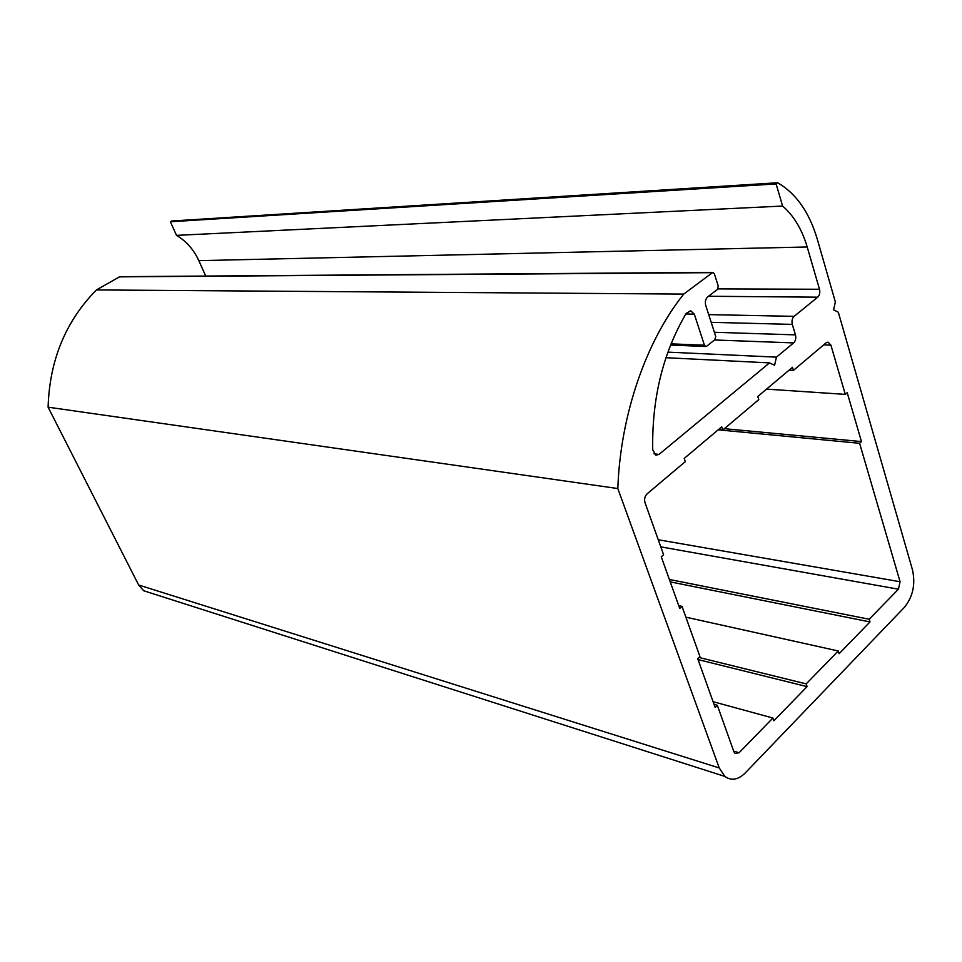 <?xml version="1.0" encoding="UTF-8"?>
<svg xmlns="http://www.w3.org/2000/svg" width="962" height="962" viewBox="0 0 962 962"><rect width="100%" height="100%" fill="white"/><g stroke="black" fill="none" stroke-linecap="round" stroke-linejoin="round"><path stroke-width="1.44" d="M205.748 276.058L198.809 260.642C193.747 249.615 186.327 241.197 176.527 235.365L782.611 206.048L776.106 183.922L777.681 182.756C796.091 193.434 809.282 212.217 817.267 239.117L835.353 301.936L833.585 309.8L838.323 312.241L912.553 570.117C915.571 584.427 912.89 596.801 904.496 607.238L745.285 772.919C738.119 779.893 731.312 781.06 724.867 776.418L719.239 767.965L617.82 488.54C620.37 415.223 645.971 341.233 683.729 294.083L712.842 272.378L714.345 273.761L718.253 286.051L717.46 289.418L707.707 296.885C705.519 298.978 704.857 301.803 705.723 305.363L715.692 336.315L714.91 339.682L706.661 346.212L705.771 346.512L704.437 345.214L694.311 314.141L690.704 310.762L686.195 313.359C662.962 353.018 651.803 398.496 652.729 449.819L655.856 455.194L659.018 454.413L769.504 362.89L774.578 365.271L776.442 357.142L793.626 342.905C795.598 340.885 796.211 338.203 795.466 334.872L792.303 324.386C791.558 321.031 792.171 318.35 794.143 316.354L817.7 297.174C819.624 295.226 820.225 292.58 819.504 289.261L807.19 246.981C801.959 229.293 793.77 215.656 782.611 206.048M176.527 235.365L170.358 221.753L776.106 183.922M170.358 221.753L171.669 221.007L777.681 182.756M151.154 593.133L143.651 590.74L138.648 584.992L48.1 407.179L617.82 488.54M48.1 407.179C49.555 360.269 65.669 321.188 96.441 289.935L683.729 294.083M96.441 289.935L119.793 276.683L712.842 272.378M665.957 357.708L769.504 362.89M667.893 352.128L776.442 357.142M859.607 443.302L900.071 581.733L898.448 589.201L869.179 619.239L870.009 621.933L839.117 653.703L838.251 650.973L806.18 683.886L807.082 686.627L773.857 720.803L772.907 718.025L739.081 752.753L735.088 753.474L733.886 751.695L717.315 705.266L715.139 707.419L697.703 658.657L699.927 656.529L682.034 606.385L679.749 608.477L661.267 556.818L663.6 554.749L645.009 502.645C644.083 499.17 644.768 496.248 647.077 493.879L685.293 461.64L684.198 458.429L721.716 426.851L722.763 430.026L758.79 399.627L757.791 396.488L792.496 367.292L793.434 370.394L826.142 342.809L828.017 342.111L830.903 345.142L845.297 394.372L847.209 392.688L861.471 441.582L859.607 443.302L718.181 429.834M669.372 579.473L869.179 619.239M670.237 581.878L870.009 621.933M685.882 617.171L838.251 650.973M698.965 657.455L806.18 683.886M698.027 659.583L807.082 686.627M713.095 701.695L772.907 718.025M714.057 704.364L717.315 705.266M678.751 605.675L682.034 606.385M718.434 429.617L722.763 430.026M789.081 370.166L793.434 370.394M766.546 389.129L845.297 394.372M724.362 428.679L861.471 441.582M138.648 584.992L719.239 767.965M119.216 276.852L712.133 272.655M671.043 343.855L704.437 345.214M685.834 313.973L694.311 314.141M654.004 453.836L659.018 454.413M714.525 339.983L793.626 342.905M714.393 332.287L795.466 334.872M711.183 322.33L792.303 324.386M708.693 314.61L794.143 316.354M708.525 296.26L817.7 297.174M717.929 288.901L819.504 289.261M198.809 260.642L807.19 246.981M658.248 539.754L900.071 581.733M660.798 546.873L898.448 589.201M733.681 751.13L739.081 752.753M823.688 344.877L830.903 345.142M724.867 776.418L143.651 590.74M705.771 346.512L670.562 345.057"/></g></svg>
